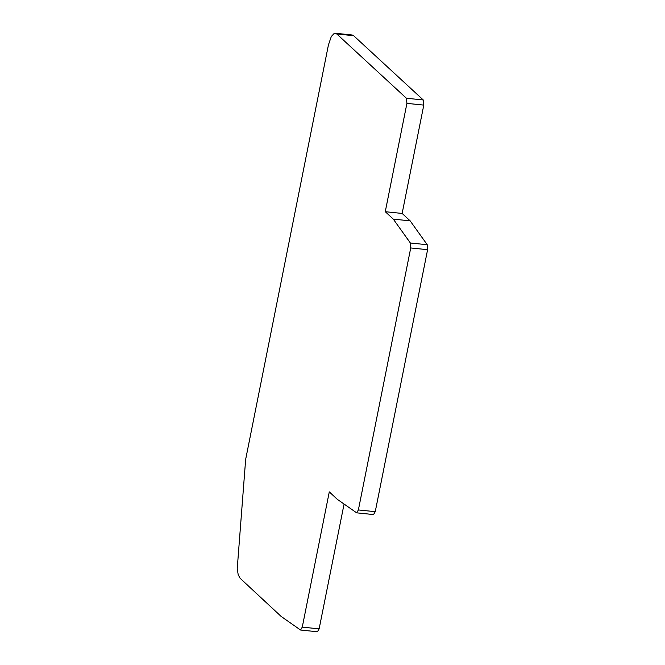 <?xml version="1.0" encoding="UTF-8"?>
<svg xmlns="http://www.w3.org/2000/svg" width="665" height="665" viewBox="0 0 665 665"><rect width="100%" height="100%" fill="white"/><g stroke="black" fill="none" stroke-linecap="round" stroke-linejoin="round"><path stroke-width="1" d="M335.409 33.267L352.134 34.987L353.647 35.702L423.273 99.974L423.788 105.103L402.142 213.44L410.164 220.863L427.238 244.728L427.603 249.683L375.251 511.668L373.547 514.569L356.673 512.84L358.377 509.947L410.729 247.954L410.372 242.999L393.298 219.126L385.268 211.703L406.922 103.366L406.398 98.237L336.789 33.965L334.171 33.458L331.32 36.492L328.452 44.854L245.659 459.39L237.23 568.675L238.203 574.751L240.107 578.267L281.22 616.497L300.563 630.029L302.267 627.128L329.291 491.884L337.305 499.324L356.673 512.84M344.071 504.078L319.134 628.857L317.429 631.75L300.563 630.029M410.164 220.863L393.298 219.126M402.142 213.44L385.268 211.703M319.134 628.857L302.267 627.128M375.251 511.668L358.377 509.947M427.603 249.683L410.729 247.954M427.238 244.728L410.372 242.999M423.788 105.103L406.922 103.366M423.273 99.974L406.398 98.237M353.647 35.702L336.789 33.965"/></g></svg>
